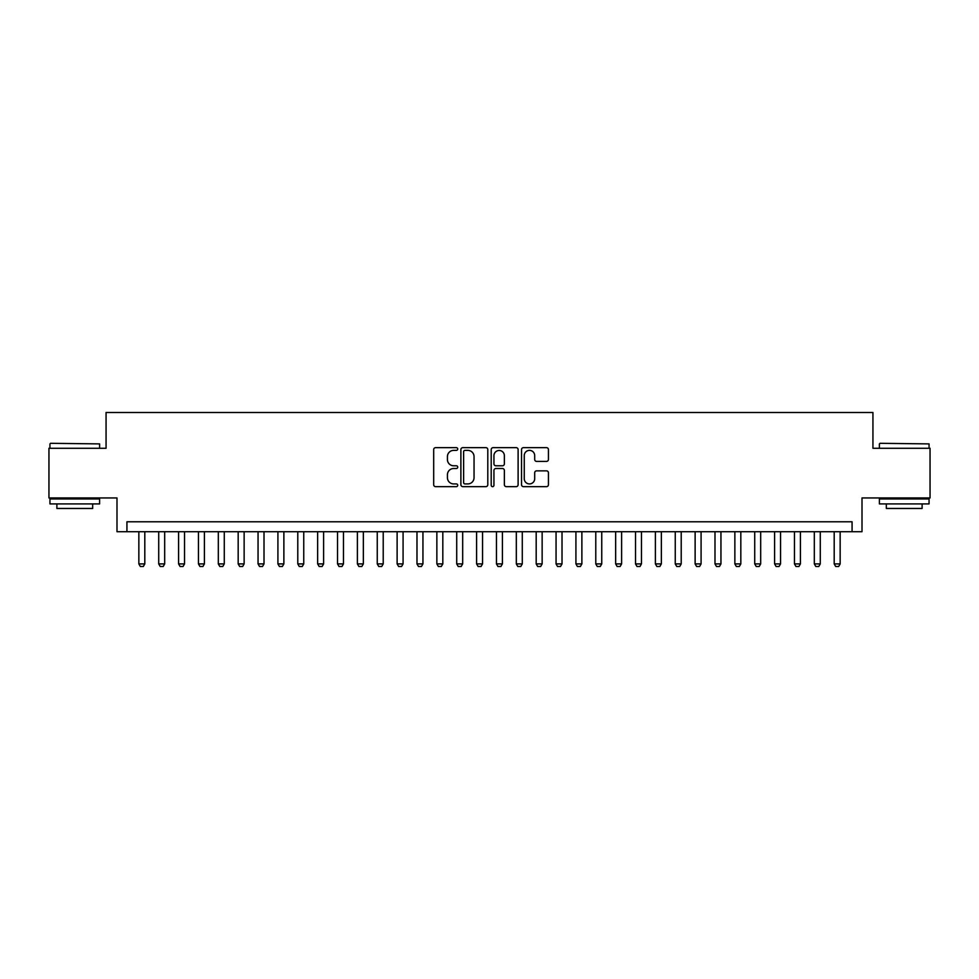 <?xml version="1.0" encoding="UTF-8"?>
<svg xmlns="http://www.w3.org/2000/svg" width="979" height="979" viewBox="0 0 979 979"><rect width="100%" height="100%" fill="white"/><g stroke="black" fill="none" stroke-linecap="round" stroke-linejoin="round"><path stroke-width="1.47" d="M457.719 449.018A1.371 1.371 0 0 0 456.349 447.648L435.631 447.648A1.946 1.946 0 0 0 433.685 449.594L433.685 484.703A1.946 1.946 0 0 0 435.631 486.649L456.349 486.649A1.371 1.371 0 0 0 457.719 485.29A1.371 1.371 0 0 0 456.349 483.92L453.669 483.92A6.241 6.241 0 0 1 447.427 477.679L447.427 474.754A6.241 6.241 0 0 1 453.669 468.513L456.349 468.513A1.371 1.371 0 0 0 457.719 467.154A1.371 1.371 0 0 0 456.349 465.784L453.669 465.784A6.241 6.241 0 0 1 447.427 459.543L447.427 456.618A6.241 6.241 0 0 1 453.669 450.377L456.349 450.377A1.371 1.371 0 0 0 457.719 449.018M546.49 461.403A1.946 1.946 0 0 0 548.436 459.445L548.436 449.594A1.946 1.946 0 0 0 546.49 447.648L523.484 447.648A1.946 1.946 0 0 0 521.526 449.594L521.526 484.703A1.946 1.946 0 0 0 523.484 486.649L546.49 486.649A1.946 1.946 0 0 0 548.436 484.703L548.436 472.808A1.946 1.946 0 0 0 546.49 470.85L536.639 470.85A1.946 1.946 0 0 0 534.693 472.808L534.693 478.707A5.213 5.213 0 0 1 529.48 483.92A5.213 5.213 0 0 1 524.254 478.707L524.254 455.59A5.213 5.213 0 0 1 529.48 450.377A5.213 5.213 0 0 1 534.693 455.59L534.693 459.445A1.946 1.946 0 0 0 536.639 461.403L546.49 461.403M852.073 531.719L862.009 531.719L862.009 497.944L930.05 497.944L930.05 448.272L872.938 448.272L872.938 412.514L106.062 412.514L106.062 448.272L48.95 448.272L48.95 497.944L116.99 497.944L116.99 531.719L852.073 531.719L852.073 521.783L126.927 521.783L126.927 531.719M487.799 449.594A1.946 1.946 0 0 0 485.841 447.648L462.834 447.648A1.946 1.946 0 0 0 460.889 449.594L460.889 484.703A1.946 1.946 0 0 0 462.834 486.649L485.841 486.649A1.946 1.946 0 0 0 487.799 484.703L487.799 449.594M493.159 447.648L516.166 447.648A1.946 1.946 0 0 1 518.111 449.594L518.111 484.703A1.946 1.946 0 0 1 516.166 486.649L506.314 486.649A1.946 1.946 0 0 1 504.369 484.703L504.369 470.471A1.946 1.946 0 0 0 502.423 468.513L495.888 468.513A1.946 1.946 0 0 0 493.942 470.471L493.942 485.29A1.371 1.371 0 0 1 492.572 486.649A1.371 1.371 0 0 1 491.201 485.29L491.201 449.594A1.946 1.946 0 0 1 493.159 447.648M464.976 450.377A1.371 1.371 0 0 0 463.618 451.747L463.618 482.561A1.371 1.371 0 0 0 464.976 483.92L467.803 483.92A6.241 6.241 0 0 0 474.044 477.679L474.044 456.618A6.241 6.241 0 0 0 467.803 450.377L464.976 450.377M504.369 455.688A5.213 5.213 0 0 0 499.155 450.475A5.213 5.213 0 0 0 493.942 455.688L493.942 463.838A1.946 1.946 0 0 0 495.888 465.784L502.423 465.784A1.946 1.946 0 0 0 504.369 463.838L504.369 455.688M138.847 531.719L138.847 563.904L144.806 563.904L144.806 531.719M144.806 563.904L143.313 566.486L140.34 566.486L138.847 563.904M50.541 443.303L99.613 443.903L50.541 443.303M74.771 503.904L49.941 503.904L49.941 498.935L99.613 498.935L99.613 503.904L74.771 503.904M92.662 503.904L92.662 508.468L56.892 508.468L56.892 503.904M879.986 443.303L929.059 443.903L879.986 443.303M904.229 503.904L879.387 503.904L879.387 498.935L929.059 498.935L929.059 503.904L904.229 503.904M922.108 503.904L922.108 508.468L886.338 508.468L886.338 503.904M158.72 531.719L158.72 563.904L164.68 563.904L164.68 531.719M164.68 563.904L163.187 566.486L160.201 566.486L158.72 563.904M178.582 531.719L178.582 563.904L184.541 563.904L184.541 531.719M184.541 563.904L183.049 566.486L180.075 566.486L178.582 563.904M198.443 531.719L198.443 563.904L204.403 563.904L204.403 531.719M204.403 563.904L202.922 566.486L199.936 566.486L198.443 563.904M218.317 531.719L218.317 563.904L224.277 563.904L224.277 531.719M224.277 563.904L222.784 566.486L219.81 566.486L218.317 563.904M238.178 531.719L238.178 563.904L244.138 563.904L244.138 531.719M244.138 563.904L242.657 566.486L239.671 566.486L238.178 563.904M258.052 531.719L258.052 563.904L264.012 563.904L264.012 531.719M264.012 563.904L262.519 566.486L259.545 566.486L258.052 563.904M277.914 531.719L277.914 563.904L283.873 563.904L283.873 531.719M283.873 563.904L282.393 566.486L279.407 566.486L277.914 563.904M297.787 531.719L297.787 563.904L303.747 563.904L303.747 531.719M303.747 563.904L302.254 566.486L299.268 566.486L297.787 563.904M317.649 531.719L317.649 563.904L323.608 563.904L323.608 531.719M323.608 563.904L322.115 566.486L319.142 566.486L317.649 563.904M337.522 531.719L337.522 563.904L343.482 563.904L343.482 531.719M343.482 563.904L341.989 566.486L339.003 566.486L337.522 563.904M357.384 531.719L357.384 563.904L363.344 563.904L363.344 531.719M363.344 563.904L361.851 566.486L358.877 566.486L357.384 563.904M377.258 531.719L377.258 563.904L383.217 563.904L383.217 531.719M383.217 563.904L381.724 566.486L378.738 566.486L377.258 563.904M397.119 531.719L397.119 563.904L403.079 563.904L403.079 531.719M403.079 563.904L401.586 566.486L398.612 566.486L397.119 563.904M416.981 531.719L416.981 563.904L422.94 563.904L422.94 531.719M422.94 563.904L421.459 566.486L418.474 566.486L416.981 563.904M436.854 531.719L436.854 563.904L442.814 563.904L442.814 531.719M442.814 563.904L441.321 566.486L438.347 566.486L436.854 563.904M456.716 531.719L456.716 563.904L462.675 563.904L462.675 531.719M462.675 563.904L461.195 566.486L458.209 566.486L456.716 563.904M476.589 531.719L476.589 563.904L482.549 563.904L482.549 531.719M482.549 563.904L481.056 566.486L478.082 566.486L476.589 563.904M496.451 531.719L496.451 563.904L502.411 563.904L502.411 531.719M502.411 563.904L500.918 566.486L497.944 566.486L496.451 563.904M516.325 531.719L516.325 563.904L522.284 563.904L522.284 531.719M522.284 563.904L520.791 566.486L517.805 566.486L516.325 563.904M536.186 531.719L536.186 563.904L542.146 563.904L542.146 531.719M542.146 563.904L540.653 566.486L537.679 566.486L536.186 563.904M556.06 531.719L556.06 563.904L562.019 563.904L562.019 531.719M562.019 563.904L560.526 566.486L557.54 566.486L556.06 563.904M575.921 531.719L575.921 563.904L581.881 563.904L581.881 531.719M581.881 563.904L580.388 566.486L577.414 566.486L575.921 563.904M595.783 531.719L595.783 563.904L601.742 563.904L601.742 531.719M601.742 563.904L600.262 566.486L597.276 566.486L595.783 563.904M615.656 531.719L615.656 563.904L621.616 563.904L621.616 531.719M621.616 563.904L620.123 566.486L617.149 566.486L615.656 563.904M635.518 531.719L635.518 563.904L641.478 563.904L641.478 531.719M641.478 563.904L639.997 566.486L637.011 566.486L635.518 563.904M655.392 531.719L655.392 563.904L661.351 563.904L661.351 531.719M661.351 563.904L659.858 566.486L656.885 566.486L655.392 563.904M675.253 531.719L675.253 563.904L681.213 563.904L681.213 531.719M681.213 563.904L679.732 566.486L676.746 566.486L675.253 563.904M695.127 531.719L695.127 563.904L701.086 563.904L701.086 531.719M701.086 563.904L699.593 566.486L696.607 566.486L695.127 563.904M714.988 531.719L714.988 563.904L720.948 563.904L720.948 531.719M720.948 563.904L719.455 566.486L716.481 566.486L714.988 563.904M734.862 531.719L734.862 563.904L740.822 563.904L740.822 531.719M740.822 563.904L739.329 566.486L736.343 566.486L734.862 563.904M754.723 531.719L754.723 563.904L760.683 563.904L760.683 531.719M760.683 563.904L759.19 566.486L756.216 566.486L754.723 563.904M774.597 531.719L774.597 563.904L780.557 563.904L780.557 531.719M780.557 563.904L779.064 566.486L776.078 566.486L774.597 563.904M794.458 531.719L794.458 563.904L800.418 563.904L800.418 531.719M800.418 563.904L798.925 566.486L795.951 566.486L794.458 563.904M814.32 531.719L814.32 563.904L820.28 563.904L820.28 531.719M820.28 563.904L818.799 566.486L815.813 566.486L814.32 563.904M834.194 531.719L834.194 563.904L840.153 563.904L840.153 531.719M840.153 563.904L838.66 566.486L835.687 566.486L834.194 563.904M49.941 448.272L49.941 443.903M61.273 498.935L61.273 497.944M88.281 498.935L88.281 497.944M99.613 448.272L99.613 443.903M879.387 448.272L879.387 443.903M890.719 498.935L890.719 497.944M917.727 498.935L917.727 497.944M929.059 448.272L929.059 443.903"/></g></svg>
